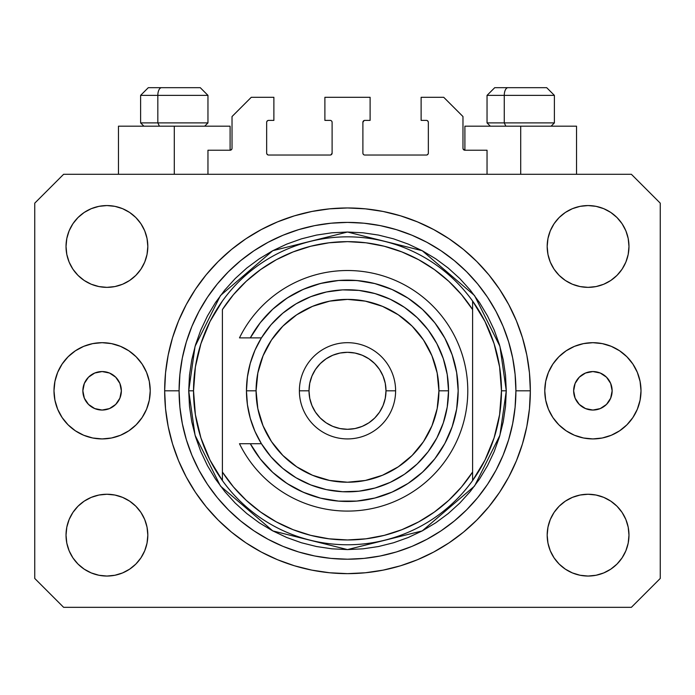 <?xml version="1.0" encoding="UTF-8"?>
<svg xmlns="http://www.w3.org/2000/svg" width="695" height="695" viewBox="0 0 695 695"><rect width="100%" height="100%" fill="white"/><g stroke="black" fill="none" stroke-linecap="round" stroke-linejoin="round"><path stroke-width="1.04" d="M207.961 174.289L207.961 150.224L230.097 150.224L207.961 150.224L207.961 174.289M232.026 148.304L232.026 116.543L232.026 148.304A1.929 1.929 0 0 1 230.097 150.224L230.836 150.077L230.097 150.224L230.097 126.169L174.289 126.169L174.289 174.289L174.289 126.169L118.471 126.169L118.471 174.289L118.471 126.169L230.097 126.169M232.026 116.543L251.269 97.3L273.882 97.3L273.882 120.391L268.591 120.391L273.882 120.391L273.882 97.3L251.269 97.3L232.026 116.543M266.663 122.32L266.663 153.117L266.663 122.32A1.929 1.929 0 0 1 268.591 120.391L267.853 120.539L268.591 120.391M268.591 155.037L330.177 155.037L268.591 155.037A1.929 1.929 0 0 1 266.663 153.117L266.81 153.847L266.663 153.117M331.541 154.472L330.916 154.889L332.106 153.117L332.106 122.32L332.106 153.117A1.929 1.929 0 0 1 330.177 155.037L330.916 154.889L330.177 155.037M330.177 120.391L324.886 120.391L330.177 120.391A1.929 1.929 0 0 1 332.106 122.32L331.958 121.582L332.106 122.32M324.886 120.391L324.886 97.3L324.886 120.391M370.114 97.3L324.886 97.3L370.114 97.3L370.114 120.391L364.823 120.391L370.114 120.391L370.114 97.3M363.459 120.956L364.084 120.539L362.894 122.32L362.894 153.117L362.894 122.32A1.929 1.929 0 0 1 364.823 120.391L364.084 120.539L364.823 120.391M364.823 155.037L426.409 155.037L364.823 155.037A1.929 1.929 0 0 1 362.894 153.117L363.042 153.847L362.894 153.117M428.337 153.117L428.337 122.32L428.337 153.117A1.929 1.929 0 0 1 426.409 155.037L427.147 154.889L426.409 155.037M426.409 120.391L421.118 120.391L426.409 120.391A1.929 1.929 0 0 1 428.337 122.32L428.19 121.582L428.337 122.32M421.118 120.391L421.118 97.3L443.731 97.3L462.974 116.543L462.974 148.304L462.974 116.543L443.731 97.3L421.118 97.3L421.118 120.391M463.122 149.043L464.903 150.224L464.903 126.169L520.711 126.169L520.711 174.289L520.711 126.169L576.529 126.169L464.903 126.169L464.903 150.224L487.039 150.224L464.903 150.224A1.929 1.929 0 0 1 462.974 148.304L463.122 149.043L462.974 148.304M487.039 150.224L487.039 174.289L487.039 150.224M427.147 120.539L428.19 121.582L427.147 120.539M428.19 153.847L427.147 154.889L428.19 153.847M363.459 154.472L363.042 153.847M331.541 120.956L331.958 121.582M267.853 154.889L266.81 153.847L267.853 154.889M266.81 121.582L267.853 120.539L266.81 121.582M231.878 149.043L230.836 150.077M121.356 390.807A19.243 19.243 0 0 1 102.113 410.05A19.243 19.243 0 0 1 82.861 390.807L84.33 383.44L88.5 377.194L94.746 373.024L102.113 371.556L109.48 373.024L115.717 377.194L119.896 383.44L121.356 390.807L119.896 398.166L115.717 404.412L109.48 408.582L102.113 410.05L94.746 408.582L88.5 404.412L84.33 398.166L82.861 390.807A19.243 19.243 0 0 1 102.113 371.556A19.243 19.243 0 0 1 121.356 390.807M612.139 390.807A19.243 19.243 0 0 1 592.887 410.05A19.243 19.243 0 0 1 573.644 390.807L575.104 383.44L579.283 377.194L585.52 373.024L592.887 371.556L600.254 373.024L606.5 377.194L610.67 383.44L612.139 390.807L610.67 398.166L606.5 404.412L600.254 408.582L592.887 410.05L585.52 408.582L579.283 404.412L575.104 398.166L573.644 390.807A19.243 19.243 0 0 1 592.887 371.556A19.243 19.243 0 0 1 612.139 390.807M602.313 437.989A48.111 48.111 0 0 0 641.007 390.807A48.111 48.111 0 0 1 592.887 438.919A48.111 48.111 0 0 1 544.776 390.807A48.111 48.111 0 0 0 548.424 409.19M548.451 409.242A48.111 48.111 0 0 0 574.444 435.244L566.156 430.813L558.867 424.827L552.881 417.539L548.433 409.216L545.697 400.19L544.776 390.807L545.697 381.416L548.433 372.39L552.881 364.076L558.867 356.778L566.156 350.801L574.478 346.353L583.505 343.617L592.887 342.687L602.278 343.617L611.305 346.353L619.619 350.801L626.907 356.778L632.893 364.076L637.341 372.39L640.078 381.416L641.007 390.807L640.078 400.19L637.341 409.216L632.893 417.539L626.907 424.827L619.619 430.813L611.305 435.252L602.278 437.998L592.887 438.919L583.505 437.998L574.478 435.252M574.504 435.27A48.111 48.111 0 0 0 583.479 437.989M583.522 437.998A48.111 48.111 0 0 0 592.87 438.919M592.913 438.919A48.111 48.111 0 0 0 602.244 437.998M146.576 409.19A48.111 48.111 0 0 0 150.224 390.807A48.111 48.111 0 0 1 102.113 438.919A48.111 48.111 0 0 1 53.993 390.807A48.111 48.111 0 0 0 92.687 437.989M120.556 435.244A48.111 48.111 0 0 0 146.549 409.242L142.119 417.539L136.133 424.827L128.844 430.813L120.522 435.252L111.495 437.998L102.113 438.919L92.722 437.998A48.111 48.111 0 0 0 102.087 438.919M102.13 438.919A48.111 48.111 0 0 0 111.478 437.998M111.521 437.989A48.111 48.111 0 0 0 120.496 435.27M530.337 390.807A182.837 182.837 0 0 1 347.5 573.644A182.837 182.837 0 0 1 164.663 390.807L165.54 372.885L168.173 355.136L172.534 337.727L178.58 320.838L186.251 304.618L195.477 289.224L206.163 274.812L218.213 261.52L231.505 249.47L245.917 238.776L261.311 229.559L277.531 221.887L294.428 215.841L311.829 211.48L329.578 208.847L347.5 207.961L365.422 208.847L383.171 211.48L400.572 215.841L417.469 221.887L433.689 229.559L449.083 238.776L463.495 249.47L476.787 261.52L488.837 274.812L499.523 289.224L508.749 304.618L516.42 320.838L522.466 337.727L526.827 355.136L529.46 372.885L530.337 390.807L529.46 408.721L526.827 426.478L522.466 443.879L516.42 460.776L508.749 476.996L499.523 492.381L488.837 506.794L476.787 520.086L463.495 532.144L449.083 542.83L433.689 552.056L417.469 559.727L400.572 565.773L383.171 570.126L365.422 572.758L347.5 573.644L329.578 572.758L311.829 570.126L294.428 565.773L277.531 559.727L261.311 552.056L245.917 542.83L231.505 532.144L218.213 520.086L206.163 506.794L195.477 492.381L186.251 476.996L178.58 460.776L172.534 443.879L168.173 426.478L165.54 408.721L164.663 390.807A182.837 182.837 0 0 1 347.5 207.961A182.837 182.837 0 0 1 530.337 390.807L515.907 390.807L530.337 390.807M66.025 535.15A40.901 40.901 0 0 1 106.926 494.249A40.901 40.901 0 0 1 147.818 535.15A40.901 40.901 0 0 1 106.926 576.051A40.901 40.901 0 0 1 66.025 535.15L66.807 527.175L69.135 519.495L72.914 512.432L78.005 506.229L84.199 501.147L91.271 497.368L98.942 495.04L106.926 494.249L114.901 495.04L122.572 497.368L129.644 501.147L135.846 506.229L140.929 512.432L144.708 519.495L147.036 527.175L147.818 535.15L147.036 543.125L144.708 550.805L140.929 557.868L135.846 564.071L129.644 569.153L122.572 572.932L114.901 575.26L106.926 576.051L98.942 575.26L91.271 572.932L84.199 569.153L78.005 564.071L72.914 557.868L69.135 550.805L66.807 543.125L66.025 535.15L66.807 527.175L69.135 519.495M628.975 535.15A40.901 40.901 0 0 1 588.074 576.051A40.901 40.901 0 0 1 547.182 535.15L547.964 527.175L550.292 519.495L554.071 512.432L559.154 506.229L565.356 501.147L572.428 497.368L580.099 495.04L588.074 494.249L596.058 495.04L603.729 497.368L610.801 501.147L616.995 506.229L622.086 512.432L625.865 519.495L628.193 527.175L628.975 535.15L628.193 543.125L625.865 550.805L622.086 557.868L616.995 564.071L610.801 569.153L603.729 572.932L596.058 575.26L588.074 576.051L580.099 575.26L572.428 572.932L565.356 569.153L559.154 564.071L554.071 557.868L550.292 550.805L547.964 543.125L547.182 535.15A40.901 40.901 0 0 1 588.074 494.249A40.901 40.901 0 0 1 628.975 535.15L628.193 527.175M628.975 246.456A40.901 40.901 0 0 1 588.074 287.356A40.901 40.901 0 0 1 547.182 246.456L547.964 238.481L550.292 230.81L554.071 223.738L559.154 217.535L565.356 212.453L572.428 208.674L580.099 206.346L588.074 205.564L596.058 206.346L603.729 208.674L610.801 212.453L616.995 217.535L622.086 223.738L625.865 230.81L628.193 238.481L628.975 246.456L628.193 254.44L625.865 262.111L622.086 269.182L616.995 275.376L610.801 280.467L603.729 284.246L596.058 286.566L588.074 287.356L580.099 286.566L572.428 284.246L565.356 280.467L559.154 275.376L554.071 269.182L550.292 262.111L547.964 254.44L547.182 246.456A40.901 40.901 0 0 1 588.074 205.564A40.901 40.901 0 0 1 628.975 246.456L628.193 254.44L625.865 262.111M147.818 246.456A40.901 40.901 0 0 1 106.926 287.356A40.901 40.901 0 0 1 66.025 246.456L66.807 238.481L69.135 230.81L72.914 223.738L78.005 217.535L84.199 212.453L91.271 208.674L98.942 206.346L106.926 205.564L114.901 206.346L122.572 208.674L129.644 212.453L135.846 217.535L140.929 223.738L144.708 230.81L147.036 238.481L147.818 246.456L147.036 254.44L144.708 262.111L140.929 269.182L135.846 275.376L129.644 280.467L122.572 284.246L114.901 286.566L106.926 287.356L98.942 286.566L91.271 284.246L84.199 280.467L78.005 275.376L72.914 269.182L69.135 262.111L66.807 254.44L66.025 246.456A40.901 40.901 0 0 1 106.926 205.564A40.901 40.901 0 0 1 147.818 246.456M631.381 607.326L63.619 607.326L631.381 607.326L660.25 578.457L660.25 203.157L660.25 578.457L631.381 607.326M63.619 174.289L631.381 174.289L63.619 174.289L34.75 203.157L34.75 578.457L34.75 203.157L63.619 174.289M34.75 578.457L63.619 607.326L34.75 578.457M660.25 203.157L631.381 174.289L660.25 203.157M92.722 437.998L83.695 435.252L75.381 430.813L68.093 424.827L62.107 417.539L57.659 409.216L54.922 400.19L53.993 390.807L54.922 381.416L57.659 372.39L62.107 364.076L68.093 356.778L75.381 350.801L83.695 346.353L92.722 343.617L102.113 342.687L111.495 343.617L120.522 346.353L128.844 350.801L136.133 356.778L142.119 364.076L146.567 372.39L149.303 381.416L150.224 390.807L149.303 400.19L146.567 409.216M84.199 501.147L91.271 497.368L98.942 495.04L106.926 494.249L114.901 495.04M129.644 501.147L135.846 506.229M144.708 519.495L147.036 527.175M144.708 550.805L140.929 557.868M91.271 572.932L84.199 569.153L78.005 564.071M550.292 519.495L554.071 512.432M580.099 495.04L588.074 494.249L596.058 495.04L603.729 497.368L610.801 501.147L616.995 506.229M616.995 564.071L610.801 569.153L603.729 572.932M550.292 230.81L554.071 223.738M603.729 208.674L610.801 212.453L616.995 217.535M610.801 280.467L603.729 284.246L596.058 286.566L588.074 287.356L580.099 286.566M565.356 280.467L559.154 275.376M550.292 262.111L547.964 254.44M78.005 217.535L84.199 212.453L91.271 208.674M144.708 262.111L140.929 269.182M114.901 286.566L106.926 287.356L98.942 286.566L91.271 284.246L84.199 280.467L78.005 275.376M66.807 254.44L66.025 246.456M488.837 274.812L476.787 261.52L463.495 249.47L476.787 261.52L488.837 274.812M383.171 211.48L365.422 208.847M231.505 249.47L218.213 261.52L206.163 274.812L218.213 261.52L231.505 249.47M186.251 304.618L184.027 308.901M206.163 506.794L218.213 520.086L231.505 532.144L218.213 520.086L206.163 506.794M311.829 570.126L329.578 572.758M463.495 532.144L476.787 520.086L488.837 506.794L476.787 520.086L463.495 532.144M508.749 476.996L510.973 472.704M92.687 343.617A48.111 48.111 0 0 0 53.993 390.807A48.111 48.111 0 0 1 102.113 342.687A48.111 48.111 0 0 1 150.224 390.807A48.111 48.111 0 0 0 146.576 372.416M146.549 372.364A48.111 48.111 0 0 0 120.556 346.362M120.496 346.336A48.111 48.111 0 0 0 111.521 343.617M111.478 343.608A48.111 48.111 0 0 0 102.13 342.687M102.087 342.687A48.111 48.111 0 0 0 92.756 343.608M54.922 381.416L53.993 390.807M548.424 372.416A48.111 48.111 0 0 0 544.776 390.807A48.111 48.111 0 0 1 592.887 342.687A48.111 48.111 0 0 1 641.007 390.807A48.111 48.111 0 0 0 602.313 343.617M602.244 343.608A48.111 48.111 0 0 0 592.913 342.687M592.87 342.687A48.111 48.111 0 0 0 583.522 343.608M583.479 343.617A48.111 48.111 0 0 0 574.504 346.336M574.444 346.362A48.111 48.111 0 0 0 548.451 372.364M640.078 400.19L641.007 390.807M546.565 87.674L508.019 87.674A7.697 3.762 90 0 0 504.257 95.371L504.257 122.893L505.856 126.169L504.257 122.893L554.393 122.893L504.257 122.893L504.257 95.371L554.228 95.371M551.126 126.169L554.393 122.893L554.393 95.371L546.696 87.674L554.393 95.371L487.039 95.371L494.736 87.674L487.039 95.371L487.039 122.893L504.257 122.893L487.039 122.893L490.305 126.169M545.427 87.674L494.814 87.674M487.204 95.371L504.257 95.371A7.697 3.762 -90 0 1 508.019 87.674L494.866 87.674M200.134 87.674L161.588 87.674A7.697 3.762 90 0 0 157.826 95.371L157.826 122.893L159.424 126.169L157.826 122.893L207.961 122.893L157.826 122.893L157.826 95.371L207.796 95.371M204.695 126.169L207.961 122.893L207.961 95.371L200.264 87.674L207.961 95.371L140.607 95.371L148.304 87.674L140.607 95.371L140.607 122.893L157.826 122.893L140.607 122.893L143.874 126.169M198.996 87.674L148.383 87.674M140.772 95.371L157.826 95.371A7.697 3.762 -90 0 1 161.588 87.674L148.435 87.674M188.719 390.807L193.531 390.807A153.969 153.969 0 0 0 472.6 480.558A153.969 153.969 0 0 0 501.469 390.807L506.281 390.807L499.931 435.261L474.529 486.074L422.221 530.902L347.5 549.589L272.779 530.902L220.471 486.074L195.069 435.261L188.719 390.807L189.483 406.367L191.768 421.778L195.556 436.894L200.803 451.568L207.466 465.65L215.476 479.02L224.763 491.53L235.223 503.076L246.768 513.544L259.287 522.822L272.649 530.832L286.74 537.496L301.404 542.752L316.52 546.531L331.941 548.824L347.5 549.589L363.059 548.824L378.48 546.531L393.596 542.752L408.26 537.496L422.352 530.832L435.713 522.822L448.232 513.544L459.777 503.076L470.237 491.53L479.524 479.02L487.534 465.65L494.197 451.568L499.444 436.894L503.232 421.778L505.517 406.367L506.281 390.807L505.517 375.239L503.232 359.828L499.444 344.711L494.197 330.038L487.534 315.956L479.524 302.594L470.237 290.076L459.777 278.53L448.232 268.062L435.713 258.783L422.352 250.773L408.26 244.11L393.596 238.863L378.48 235.075L363.059 232.79L347.5 232.026L331.941 232.79L316.52 235.075L301.404 238.863L286.74 244.11L272.649 250.773L259.287 258.783L246.768 268.062L235.223 278.53L224.763 290.076L215.476 302.594L207.466 315.956L200.803 330.038L195.556 344.711L191.768 359.828L189.483 375.239L188.719 390.807L195.069 346.345L220.471 295.531L272.779 250.704L347.5 232.026L422.221 250.704L474.529 295.531L499.931 346.345L506.281 390.807L501.469 390.807A153.969 153.969 0 0 0 222.4 301.048A153.969 153.969 0 0 1 472.6 301.048L472.6 309.579L461.558 294.689L448.753 281.275L434.384 269.564L418.677 259.721L401.866 251.911L384.222 246.239L366.004 242.798L347.5 241.643L328.996 242.798L310.778 246.239L293.134 251.911L276.323 259.721L260.616 269.564L246.247 281.275L233.442 294.689L222.4 309.579L222.4 472.035L233.442 486.926L246.247 500.33L260.616 512.041L276.323 521.884L293.134 529.703L310.778 535.367L328.996 538.807L347.5 539.963L366.004 538.807L384.222 535.367L401.866 529.703L418.677 521.884L434.384 512.041L448.753 500.33L461.558 486.926L472.6 472.035L472.6 301.048L484.997 321.516L494.076 343.66L499.609 366.943L501.469 390.807L499.609 414.663L494.076 437.946L484.997 460.09L472.6 480.558A153.969 153.969 0 0 1 222.4 480.558L222.4 472.035L222.4 480.558L210.003 460.09L200.924 437.946L195.391 414.663L193.531 390.807L188.719 390.807M164.663 390.807L179.093 390.807A168.407 168.407 0 0 1 347.5 222.4A168.407 168.407 0 0 1 515.907 390.807L515.091 407.313L512.667 423.655L508.653 439.692L503.084 455.251L496.022 470.185L487.525 484.363L477.682 497.637L466.58 509.887L454.33 520.981L441.064 530.824L426.886 539.32L411.944 546.392L396.385 551.96L380.356 555.974L364.006 558.398L347.5 559.206L330.994 558.398L314.644 555.974L298.615 551.96L283.056 546.392L268.114 539.32L253.936 530.824L240.67 520.981L228.42 509.887L217.318 497.637L207.475 484.363L198.978 470.185L191.916 455.251L186.347 439.692L182.333 423.655L179.909 407.313L179.093 390.807L179.909 374.301L182.333 357.951L186.347 341.923L191.916 326.355L198.978 311.421L207.475 297.243L217.318 283.968L228.42 271.728L240.67 260.625L253.936 250.782L268.114 242.286L283.056 235.223L298.615 229.654L314.644 225.632L330.994 223.208L347.5 222.4L364.006 223.208L380.356 225.632L396.385 229.654L411.944 235.223L426.886 242.286L441.064 250.782L454.33 260.625L466.58 271.728L477.682 283.968L487.525 297.243L496.022 311.421L503.084 326.355L508.653 341.923L512.667 357.951L515.091 374.301L515.907 390.807A168.407 168.407 0 0 1 347.5 559.206A168.407 168.407 0 0 1 179.093 390.807L164.663 390.807M222.4 309.579A149.156 149.156 0 0 1 472.6 309.579L472.6 472.035A149.156 149.156 0 0 1 222.4 472.035L222.4 309.579M472.6 480.558L472.6 472.035L472.6 480.558M383.171 570.126L365.422 572.758M186.251 476.996L184.027 472.704M311.829 211.48L329.578 208.847M508.749 304.618L510.973 308.901M222.4 301.048A153.969 153.969 0 0 0 193.531 390.807L195.391 366.943L200.924 343.66L210.003 321.516L222.4 301.048M250.313 443.731L261.424 443.731L254.969 431.404L250.269 418.303L247.42 404.69L246.456 390.807L256.081 390.807A91.419 91.419 0 0 1 347.5 299.389A91.419 91.419 0 0 1 438.919 390.807L448.544 390.807A101.044 101.044 0 0 0 347.5 289.763A101.044 101.044 0 0 0 246.456 390.807A101.044 101.044 0 0 1 347.5 289.763A101.044 101.044 0 0 1 448.544 390.807L447.224 407.088L443.288 422.951L436.86 437.972L428.085 451.759L417.209 463.947L404.507 474.233L390.312 482.33L375.005 488.029L358.967 491.191L342.635 491.73L326.433 489.628L310.778 484.936L296.087 477.786L282.743 468.361L271.085 456.91L261.424 443.731L250.313 443.731L260.338 458.995L272.735 472.392L287.174 483.581L303.246 492.234L320.525 498.133L338.543 501.104L356.804 501.078L374.805 498.046L392.067 492.095L408.121 483.39L422.517 472.166L434.879 458.717L444.852 443.427L452.184 426.704L456.658 408.999L458.161 390.807L456.658 372.607L452.184 354.902L444.852 338.178L434.879 322.888L422.517 309.449L408.121 298.216L392.067 289.511L374.805 283.56L356.804 280.528L338.543 280.502L320.525 283.473L303.246 289.372L287.174 298.033L272.735 309.214L260.338 322.619L250.313 337.874L261.424 337.874L271.085 324.695L282.743 313.245L296.087 303.819L310.778 296.669L326.433 291.978L342.635 289.876L358.967 290.414L375.005 293.577L390.312 299.284L404.507 307.381L417.209 317.658L428.085 329.847L436.86 343.634L443.288 358.655L447.224 374.518L448.544 390.807A101.044 101.044 0 0 1 347.5 491.843A101.044 101.044 0 0 1 246.456 390.807L247.42 376.925L250.269 363.303L254.969 350.202L261.424 337.874L239.48 337.874A120.287 120.287 0 0 1 422.708 296.93A120.287 120.287 0 0 1 422.708 484.676A120.287 120.287 0 0 1 239.48 443.731L250.313 443.731L239.48 443.731A120.287 120.287 0 0 0 422.708 484.676A120.287 120.287 0 0 0 422.708 296.93A120.287 120.287 0 0 0 239.48 337.874L250.313 337.874A110.661 110.661 0 0 1 417.93 305.444A110.661 110.661 0 0 1 417.93 476.171A110.661 110.661 0 0 1 250.313 443.731L239.48 443.731M299.389 390.807L309.006 390.807A38.494 38.494 0 0 1 347.5 352.313A38.494 38.494 0 0 1 385.994 390.807L395.611 390.807A48.111 48.111 0 0 0 347.5 342.687A48.111 48.111 0 0 0 299.389 390.807A48.111 48.111 0 0 1 347.5 342.687A48.111 48.111 0 0 1 395.611 390.807A48.111 48.111 0 0 1 347.5 438.919A48.111 48.111 0 0 1 299.389 390.807A48.111 48.111 0 0 0 347.5 438.919A48.111 48.111 0 0 0 395.611 390.807L385.994 390.807L385.256 383.293L383.058 376.073L379.505 369.419L374.718 363.589L368.889 358.802L362.234 355.241L355.006 353.051L347.5 352.313L339.994 353.051L332.766 355.241L326.111 358.802L320.282 363.589L315.495 369.419L311.942 376.073L309.744 383.293L309.006 390.807L309.744 398.313L311.942 405.533L315.495 412.187L320.282 418.025L326.111 422.812L332.766 426.365L339.994 428.554L347.5 429.293L355.006 428.554L362.234 426.365L368.889 422.812L374.718 418.025L379.505 412.187L383.058 405.533L385.256 398.313L385.994 390.807A38.494 38.494 0 0 1 347.5 429.293A38.494 38.494 0 0 1 309.006 390.807L299.389 390.807M283.821 481.314L290.91 485.901M299.276 490.409L307.008 493.798M417.704 476.353L423.776 470.984M441.534 449.161L445.339 442.515M455.607 414.463L456.719 408.66M435.713 323.983L430.7 317.841M359.862 280.832L351.496 280.207M324.174 282.622L315.999 284.715M307.008 287.808L299.276 291.196M290.91 295.705L283.821 300.292M256.081 390.807L257.836 408.643L263.04 425.792L271.484 441.594L282.856 455.451L296.713 466.814L312.515 475.267L329.665 480.462L347.5 482.226L365.335 480.462L382.485 475.267L398.287 466.814L412.144 455.451L423.516 441.594L431.96 425.792L437.164 408.643L438.919 390.807L437.164 372.972L431.96 355.823L423.516 340.011L412.144 326.163L398.287 314.792L382.485 306.347L365.335 301.144L347.5 299.389L329.665 301.144L312.515 306.347L296.713 314.792L282.856 326.163L271.484 340.011L263.04 355.823L257.836 372.972L256.081 390.807L246.456 390.807A101.044 101.044 0 0 0 347.5 491.843A101.044 101.044 0 0 0 448.544 390.807L438.919 390.807A91.419 91.419 0 0 1 347.5 482.226A91.419 91.419 0 0 1 256.081 390.807M239.48 337.874L250.313 337.874M576.529 126.169L576.529 174.289"/></g></svg>
